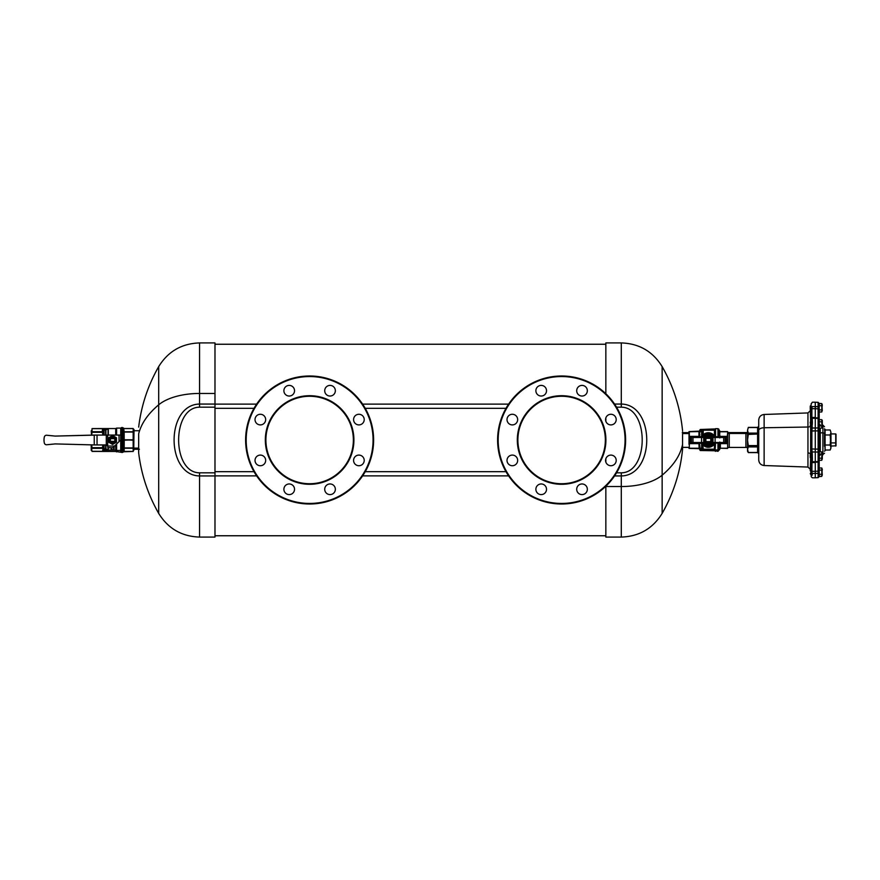 <?xml version="1.0" encoding="UTF-8"?>
<svg xmlns="http://www.w3.org/2000/svg" width="880" height="880" viewBox="0 0 880 880"><rect width="100%" height="100%" fill="white"/><g stroke="black" fill="none" stroke-linecap="round" stroke-linejoin="round"><path stroke-width="1.32" d="M819.203 427.119L819.203 419.705L819.203 427.119A1.122 0.825 180 0 1 818.125 427.933L818.125 418.418L818.125 427.933L815.276 428.01L818.125 427.933L818.125 430.914L815.276 430.892L818.125 430.914L818.125 449.086L815.276 449.108L818.125 449.086L818.125 452.067L815.276 451.99L818.125 452.067L818.125 462.099L815.276 462.165L818.125 462.099L818.125 471.185L815.276 471.284L818.125 471.185L818.125 473.385L815.276 473.407L818.125 473.385L818.125 477.675L818.125 427.933A1.122 0.825 0 0 0 819.203 427.119L819.203 431.233L819.203 427.119M819.203 448.767L819.203 431.233L818.125 430.914L819.203 431.233L819.203 448.767L818.125 449.086L819.203 448.767L819.203 452.881L819.203 432.278L819.203 453.717M819.203 460.295L819.203 452.881A1.122 0.825 180 0 0 818.125 452.067A1.122 0.825 0 0 1 819.203 452.881L819.203 460.295L821.799 460.295L819.203 460.295M819.203 470.096L819.203 461.329A1.122 0.77 180 0 1 818.125 462.099A1.122 0.77 0 0 0 819.203 461.329L819.203 470.096A1.122 1.089 180 0 1 818.125 471.185A1.122 1.089 0 0 0 819.203 470.096L819.203 473.143L819.203 470.096L821.799 470.096L821.799 467.995L819.203 467.995L821.799 467.995L822.118 469.007L821.799 470.096L819.203 470.096M819.203 412.005L819.203 418.671L819.203 406.857L815.276 406.593L818.125 406.615L818.125 408.815L815.276 408.716L818.125 408.815L818.125 417.901L815.276 417.835L818.125 418.418L818.125 402.325L818.125 406.615L819.203 406.857L819.203 409.904A1.122 1.089 180 0 0 818.125 408.815A1.122 1.089 0 0 1 819.203 409.904L819.203 418.671L819.203 412.005L821.799 412.005L819.203 412.005M819.203 403.601L821.799 403.601L822.118 404.613L821.799 405.702L819.203 405.702L819.203 409.904L819.203 405.702L821.799 405.702L821.799 403.601L819.203 403.436L819.203 406.857M819.203 425.997L819.203 428.098L819.203 425.997L821.799 425.997L819.203 425.997M819.203 451.902L819.203 454.003L819.203 451.902L821.799 451.902L819.203 451.902M819.203 446.963L819.203 450.054L819.203 446.963M819.203 432.278L820.281 432.817L819.203 432.278L819.203 431.233L819.203 447.722L819.203 426.283M819.203 473.143L818.125 473.385L819.203 473.143L819.203 476.564L821.799 476.399L819.203 476.399M819.203 418.671A1.122 0.77 180 0 0 818.125 417.901A1.122 0.77 0 0 1 819.203 418.671M820.281 432.817L820.281 451.902L820.281 432.817L822.899 432.861L822.899 454.894L822.899 432.861L820.281 432.817L820.281 428.098L820.281 432.817M822.283 425.084L822.899 425.106L822.899 432.861A1.683 0.803 0 0 1 824.516 433.664L824.516 446.336L824.516 433.664A1.683 0.803 180 0 0 822.899 432.861L822.899 425.106L824.516 426.778M824.516 446.336L824.516 433.664M824.516 428.78L825.077 434.885L824.516 434.621L825.066 450.659L825.066 429.341L825.077 450.659L824.516 451.22M825.077 450.021L830.181 450.021L825.077 450.021L825.077 434.885M727.65 432.597L747.527 432.597L747.527 430.298C747.527 428.318 747.527 428.318 747.527 430.298L747.527 433.499L745.91 433.466L745.91 432.553L745.91 433.466L747.527 433.499L747.527 449.702L747.527 447.403L745.91 447.447L745.91 433.466L745.91 447.447L729.256 447.447L729.256 433.466L745.91 433.466L729.256 433.466L729.256 432.553L729.256 433.466L727.65 433.499L729.256 433.466L729.256 447.447L727.65 447.403M710.534 438.79A2.519 2.519 0 0 1 710.226 441.65L706.42 441.65A2.519 2.519 0 0 1 706.42 438.35L710.226 438.35A2.519 2.519 0 0 1 710.534 438.79A2.519 2.519 0 0 0 710.226 438.35L706.42 438.35A2.519 2.519 0 0 0 706.42 441.65L710.226 441.65A2.519 2.519 0 0 0 710.534 438.79M701.635 443.091L701.635 448.107L699.688 448.107L699.611 443.08L699.688 448.107L701.635 448.107L701.635 443.091M699.611 436.92L699.512 431.464L701.635 431.53L701.635 436.909L701.635 431.53L703.252 430.177L703.252 434.775L703.252 430.177L714.417 430.177L714.417 436.018L714.417 430.177L703.252 430.177L702.834 435.215L702.427 430.067L714.901 429.913L714.901 436.865L714.417 429.836L702.46 430.034L702.053 436.304L702.053 431.365L699.578 431.354L699.578 436.755M714.417 443.982L714.417 449.207L703.252 449.207L702.834 444.785L702.834 449.042L702.053 448.272L702.053 443.696L702.053 448.272L699.578 448.646L699.171 442.662L699.16 448.492L698.929 442.662L699.16 448.481L701.635 448.107L703.252 449.207L714.417 449.207L714.417 443.982M700.491 448.47L699.237 448.657L699.93 449.801L700.491 448.976L700.491 449.966L702.46 449.966L700.491 449.966L700.491 448.47L702.053 448.635L702.427 449.933L701.635 448.976L702.053 448.272L702.427 449.933L702.834 449.042L702.46 449.966L703.252 450.164L702.856 449.603L714.901 450.087L715.066 451.055L714.417 450.164L703.252 450.164L703.252 449.207L703.252 449.823L714.417 450.164L714.417 449.207L715.066 450.483L715.561 443.08L715.066 450.483L715.066 443.08L714.901 450.087L703.252 449.823L701.635 448.47L699.93 449.394L698.962 448.239L689.337 448.239L689.337 436.755L699.149 436.513L699.171 437.338L699.16 431.508L699.93 430.606L700.491 431.53L702.427 430.067L701.635 431.53L699.93 430.199L699.523 430.837M699.171 432.08L698.962 436.755L689.337 436.755L698.962 436.359L689.337 436.359L689.337 431.761L699.149 431.585L698.929 435.952L698.962 431.596L699.578 431.354L689.337 431.596L699.545 431.123L700.491 431.53L699.545 431.123L699.831 432.52M699.93 430.034A0.561 0.561 0 0 1 700.491 429.473A0.561 0.561 0 0 0 699.93 430.034L700.491 431.024L700.491 430.034L702.46 430.034L700.491 429.473L715.066 429.517L715.066 436.92L715.099 429.231L714.417 429.836L715.066 428.945L700.491 429.473L699.93 430.034L700.491 431.024M699.16 448.481L689.007 448.404L699.237 448.657M699.237 431.343L689.007 431.596L689.007 444.389L689.007 442.189L689.337 443.245L698.962 443.245L689.337 443.245L698.962 443.641L689.337 443.641L689.337 448.404L699.16 448.272L698.929 444.048L699.171 448.536M699.93 449.966A0.561 0.561 0 0 0 700.491 450.527A0.561 0.561 0 0 1 699.93 449.966L715.099 450.769L700.491 450.527L699.93 449.966L700.491 448.976L699.93 449.394M689.007 431.596L689.007 432.509L689.337 431.596M719.642 430.661L719.477 436.92L718.916 429.22L718.916 436.92L718.916 429.22L717.948 428.659L717.948 436.92L717.948 428.659L715.561 428.659L715.561 436.92L715.561 428.659L714.439 429.473M715.561 449.955L715.561 451.341L715.561 449.955L717.948 449.955L715.561 449.955M689.007 447.612L689.007 448.404L689.007 447.612M689.007 447.491L689.007 448.404M689.337 436.359L689.007 437.811L689.337 436.359M714.417 430.177L714.648 429.473M717.948 443.08L717.948 451.341L717.948 443.08M699.831 434.621L699.567 436.216M699.875 445.852L699.831 447.469M698.929 437.338L698.962 436.755L698.929 437.338M702.053 431.365L702.856 430.397M703.252 429.836L702.46 430.034M718.916 443.08L718.916 449.46A1.122 0.979 180 0 1 717.948 449.955A1.122 0.979 0 0 0 718.916 449.46L718.916 443.08M703.252 450.164L702.46 449.966M699.16 436.271L699.171 437.338L698.962 436.535M702.053 448.635L702.834 449.581L701.635 448.47M719.477 443.08L718.916 449.46L719.477 448.602L719.477 449.801L719.477 443.08M719.719 443.883L719.642 445.093M719.642 442.134L719.719 443.399M719.708 436.623L719.642 437.866M719.642 434.907L719.719 436.117M719.719 431.31L719.642 431.882L719.719 431.31M719.642 449.339L719.851 448.723L719.642 449.339M719.807 431.035L719.851 431.277A0.561 0.561 0 0 0 720.368 431.596A0.561 0.561 0 0 1 719.851 431.277L719.719 431.112M719.851 436.755L719.807 437.954M719.807 442.046L719.851 443.245M719.851 448.723L719.851 448.723A0.561 0.561 0 0 1 720.368 448.404L720.368 443.641L727.32 443.641L727.65 444.389L727.65 431.596L720.368 431.596L727.32 431.596L720.368 431.761L727.32 431.761L727.65 432.509L727.32 436.359L720.368 436.359L727.32 436.359L720.368 436.92L727.32 436.755L727.65 437.811L727.32 443.245L720.368 443.245L727.32 443.641L727.65 442.189L727.65 444.389L727.32 443.641L720.368 443.641L720.368 443.08L720.368 448.404A0.561 0.561 0 0 0 719.851 448.723L720.368 443.641L719.807 447.788M719.653 434.907L719.807 432.212M719.851 436.128L719.807 435.116M727.32 448.404L720.368 448.239L727.32 448.239L727.65 447.491L727.32 448.404M727.65 444.389L727.65 447.491L727.65 444.389M727.65 448.404L727.65 447.491M701.547 437.481L703.681 437.481L703.681 442.519L701.547 442.519L701.547 437.481L701.547 442.519L693 442.519L693 437.481L701.547 437.481L701.008 436.92L704.066 437.481L703.439 436.656A5.918 5.918 0 0 1 713.207 436.656L712.591 437.481A4.95 4.95 0 0 0 704.066 437.481L693 437.481L693 442.519L691.526 442.519L691.526 437.481L693 436.92L701.547 437.481M725.12 443.08L715.11 442.519L725.12 442.519L725.12 443.08L725.12 436.92L725.12 437.481L723.657 436.92L725.681 436.92L712.976 437.481L713.207 436.656L714.714 436.513A7.282 7.282 0 0 1 714.89 436.854A7.282 7.282 0 0 0 701.756 436.854A7.282 7.282 0 0 1 714.714 436.513L714.252 436.601A6.831 6.831 0 0 0 702.405 436.601L703.329 436.634L702.405 436.601A6.831 6.831 0 0 1 714.252 436.601L713.207 436.656A5.918 5.918 0 0 0 703.439 436.656L690.965 436.92A0.561 0.561 0 0 0 690.404 437.481L690.404 442.519L691.526 442.519L690.404 442.519L690.404 437.481L691.526 437.481L691.526 443.08L690.965 443.08L703.439 443.344L704.066 442.519A4.95 4.95 0 0 0 712.591 442.519L713.207 443.344A5.918 5.918 0 0 1 703.439 443.344A5.918 5.918 0 0 0 713.207 443.344L714.252 443.399A6.831 6.831 0 0 1 702.405 443.399L703.439 443.344L702.405 443.399A6.831 6.831 0 0 0 714.252 443.399L715.055 442.794L713.317 443.366L712.591 442.519L725.681 443.08A0.561 0.561 0 0 0 726.242 442.519A0.561 0.561 0 0 1 725.681 443.08L725.12 443.08L725.681 443.08M691.526 443.08L691.526 442.519L703.681 442.519L704.066 437.481L703.01 436.931L704.066 437.481A4.95 4.95 0 0 1 712.591 437.481L726.242 437.481L726.242 442.519L726.242 437.481L725.12 437.481L725.12 442.519L726.242 442.519L723.657 442.519L723.657 437.481L723.657 442.519L715.11 442.519L715.11 437.481L715.11 442.519L712.976 442.519L712.976 437.481L712.591 442.519A4.95 4.95 0 0 1 704.066 442.519L703.329 443.366L690.965 443.08A0.561 0.561 0 0 1 690.404 442.519A0.561 0.561 0 0 0 690.965 443.08L690.866 442.519M696.806 436.92L702.405 436.601L701.602 437.206L702.405 436.601L696.806 436.92M714.89 443.146A7.282 7.282 0 0 1 701.756 443.146A7.282 7.282 0 0 0 714.89 443.146A7.282 7.282 0 0 1 701.932 443.487A7.282 7.282 0 0 0 714.89 443.146M715.121 436.92L719.84 436.92L714.648 436.612L715.055 437.206L714.527 436.612L715.055 437.206M702.933 436.92L701.976 436.92M693 437.481L691.526 436.92L693 437.481M701.602 442.794L702.009 443.388L701.602 442.794L696.806 443.08L701.536 443.08M719.84 443.08L715.121 443.08L719.84 443.08M701.756 436.854A7.282 7.282 0 0 1 714.714 436.513A7.282 7.282 0 0 0 701.756 436.854M725.12 436.92L725.681 436.92A0.561 0.561 0 0 1 726.242 437.481A0.561 0.561 0 0 0 725.681 436.92L725.78 437.481M691.526 436.92L690.404 437.481A0.561 0.561 0 0 1 690.965 436.92M693 442.519L693 443.08L693 442.519M701.547 442.519L701.008 443.08L701.547 442.519M712.811 437.129L713.636 436.931L712.811 437.129M706.519 438.317A0.561 0.561 0 0 0 706.442 438.328A0.561 0.561 0 0 1 706.519 438.317L710.138 438.317L706.519 438.317M710.204 438.328A2.519 2.519 0 0 1 710.226 438.35A2.519 2.519 0 0 0 706.42 438.35A2.519 2.519 0 0 1 710.226 438.35A0.561 0.561 0 0 0 710.138 438.317A0.561 0.561 0 0 1 710.204 438.328A0.561 0.561 0 0 0 710.138 438.317M710.138 441.683A0.561 0.561 0 0 0 710.204 441.672A0.561 0.561 0 0 1 710.138 441.683L706.519 441.683L710.138 441.683M706.442 441.672A2.519 2.519 0 0 1 706.42 441.65A2.519 2.519 0 0 0 710.226 441.65A2.519 2.519 0 0 1 706.42 441.65A0.561 0.561 0 0 0 706.519 441.683A0.561 0.561 0 0 1 706.442 441.672A0.561 0.561 0 0 0 706.519 441.683M704.209 440.143L706.145 443.498L704.209 440.143L706.145 436.502L703.956 439.725L705.903 436.359A0.561 0.561 0 0 1 706.387 436.084L710.27 436.084L712.448 439.857L710.512 443.498L705.903 443.641L703.956 440.275A0.561 0.561 0 0 1 703.956 439.725L706.387 443.916A0.561 0.561 0 0 1 705.903 443.641L704.209 440.143M705.243 440L705.804 440L705.243 440A3.08 3.08 0 0 1 708.323 436.92A3.08 3.08 0 0 1 711.403 440A3.08 3.08 0 0 1 708.323 443.08A3.08 3.08 0 0 1 705.243 440A3.08 3.08 0 0 0 708.323 443.08A3.08 3.08 0 0 0 711.403 440L710.842 440L711.403 440A3.08 3.08 0 0 0 708.323 436.92A3.08 3.08 0 0 0 705.243 440M706.387 436.359L710.27 436.359L706.387 436.359M706.145 436.502L704.209 439.857L706.145 436.502M706.387 443.916L710.754 443.641A0.561 0.561 0 0 1 710.27 443.916A0.561 0.561 0 0 0 710.754 443.641L712.69 439.725A0.561 0.561 0 0 1 712.69 440.275L710.754 443.641L712.69 440.275A0.561 0.561 0 0 0 712.69 439.725L710.27 436.084A0.561 0.561 0 0 1 710.754 436.359L712.69 439.725A0.561 0.561 0 0 1 712.69 440.275A0.561 0.561 0 0 0 712.69 439.725L710.754 436.359A0.561 0.561 0 0 0 710.27 436.084L706.387 436.084A0.561 0.561 0 0 0 705.903 436.359L703.956 439.725A0.561 0.561 0 0 0 703.956 440.275L705.903 443.641A0.561 0.561 0 0 0 706.387 443.916A0.561 0.561 0 0 1 705.903 443.641M703.956 440.275A0.561 0.561 0 0 1 703.956 439.725A0.561 0.561 0 0 0 703.956 440.275M689.007 433.543L682.561 433.543L689.007 433.543M810.238 470.723L810.645 458.183L810.645 469.612L807.95 467.06L807.95 427.031A2.805 1.342 180 0 0 810.601 425.942A2.805 1.342 0 0 1 807.95 427.031L807.95 467.06L764.126 465.531L764.126 427.757L807.95 427.031L807.95 412.94L807.95 427.031L764.126 427.757L764.126 465.531C760.826 465.102 759.033 463.243 758.725 459.932L758.725 430.441A5.599 2.684 0 0 1 764.126 427.757L764.126 414.469L764.126 427.757A5.599 2.684 180 0 0 758.725 430.441L758.725 453.684L757.603 452.485L758.725 453.684L757.603 452.485L748.33 452.595L747.527 451.198L747.527 430.298L747.527 449.702C747.527 451.682 747.527 451.682 747.527 449.702L748.33 452.595L757.856 452.617M747.527 446.501L747.527 433.499M758.725 453.64L757.603 452.485L757.603 446.908L758.725 447.645L757.603 446.644L758.725 447.645L757.603 446.644L748.33 446.644L757.603 446.644L748.33 446.644L747.527 449.702L747.769 448.162M747.769 436.909L748.286 434.423L758.725 433.961L757.603 434.049L758.725 433.961L757.603 434.049L758.725 432.355L757.603 433.356L758.725 432.355L757.603 433.356L748.33 433.356L747.527 430.298L748.286 427.515L757.603 427.515L757.603 433.092L748.286 433.092L747.527 430.298L748.33 433.356L747.527 434.632L748.33 433.356L757.603 433.356L757.603 434.049L748.33 434.049L757.603 434.049L748.286 434.423L747.527 440L748.33 446.644L748.286 445.577L757.603 445.577L748.33 445.951L757.603 445.951L757.603 446.644L757.603 445.951L758.725 446.039L757.603 445.951L758.725 446.039L757.603 445.577L757.603 434.423L758.725 433.961L757.603 434.049L758.703 433.983M748.286 427.515L757.603 427.405L748.286 427.515L747.527 430.298L748.33 427.405L757.603 427.405L748.286 427.515M748.286 433.092L757.603 433.092L758.725 432.355L757.603 433.356L758.725 432.355L757.603 433.092L757.603 427.515L758.725 426.316L757.603 427.405L758.582 426.844M747.527 440.473L748.286 445.577L758.725 446.039L757.603 445.577L757.603 434.423L758.725 433.961L757.603 434.049M747.549 439.065L747.549 440.935M758.725 446.039L757.603 445.951M758.725 447.645L757.603 446.908L758.725 447.645L757.603 446.908L757.603 452.485L748.286 452.485L747.549 449.229M747.527 440L748.286 434.423M748.286 446.908L757.603 446.908M758.725 426.36L757.603 427.405L748.33 427.405M757.603 433.092L758.725 432.355L757.603 433.092M758.725 430.441L758.725 420.068C759.033 416.757 760.826 414.898 764.126 414.469L807.95 412.94L810.645 410.388L810.645 421.817L810.238 406.12L810.799 405.559L810.799 408.672L811.041 405.834L810.711 409.684L811.239 403.612M807.95 452.969A2.805 1.342 180 0 1 810.601 454.058A2.805 1.342 0 0 0 807.95 452.969M810.645 425.986L810.645 454.014L810.645 425.986M810.876 425.876L810.887 421.938L810.799 426.118L810.799 421.663L810.799 425.865L810.238 422.224L810.975 421.663M810.898 460.636L812.009 461.703L811.899 471.306L810.777 470.305L810.777 461.824A1.122 0.781 0 0 0 811.899 462.539L810.898 460.636L810.777 461.824L810.898 460.636L812.207 461.703L812.108 451.979L812.383 457.908L811.261 457.6L811.052 456.445L810.799 458.062L810.986 473.264C811.349 477.752 811.349 477.752 810.986 473.264L812.108 473.418L810.986 473.264L810.777 470.338M810.777 470.305A1.122 1.089 180 0 0 811.899 471.306L812.108 473.418L811.899 471.306L815.276 471.306L811.899 471.306L810.777 470.305L811.899 471.306L811.899 462.539L815.276 462.539L815.276 477.796L812.383 477.796L811.272 476.773L810.711 470.316L811.03 473.957M811.239 476.388L811.195 475.827M811.107 474.639L811.008 473.44M811.272 458.084L810.986 452.837L812.108 451.979L810.986 452.837L811.261 457.6L812.383 457.908L812.207 461.703L811.096 460.636M810.909 427.922L810.898 419.364L812.207 418.297L811.096 419.364L812.207 418.297L812.108 428.021L810.986 427.163L812.108 428.021L811.899 430.881L810.777 431.167L811.899 430.881L812.207 418.297L810.898 419.364L810.777 418.176L811.899 417.461L812.009 418.297L811.899 417.461A1.122 0.781 180 0 0 810.777 418.176L810.777 409.695A1.122 1.089 0 0 1 811.899 408.694L811.899 417.461L810.777 418.176L810.986 427.163M810.788 418.176L810.777 409.695L811.899 408.694L812.108 406.582C812.471 400.983 812.471 400.983 812.108 406.582L810.986 406.736L812.108 406.582L811.899 408.694L810.777 409.695L810.986 406.736C811.349 402.248 811.349 402.248 810.986 406.736C811.349 402.248 811.349 402.248 810.986 406.736L810.777 409.695L811.899 408.694L815.276 408.694L815.276 418.297L812.207 418.297L815.276 418.297L815.276 428.021L812.108 428.021L815.276 428.021L815.276 430.881L811.899 430.881L811.899 449.119L810.777 449.042M812.009 418.297L811.899 417.461L812.009 418.297L811.899 417.461L812.009 418.297L811.899 417.461L815.276 417.461L811.899 417.461L811.899 408.694L815.276 408.694L815.276 406.582L815.276 462.539L810.777 461.824M810.777 448.833L810.777 431.167L810.777 448.833L815.276 449.119L810.777 448.833L810.986 452.837L810.777 448.833L811.899 449.119L812.108 451.979L815.276 451.979L812.108 451.979L811.899 449.119L811.943 450.538M811.954 450.637L811.91 449.735M811.954 472.054L811.899 471.361M810.986 473.264C811.349 477.752 811.349 477.752 810.986 473.264L812.108 473.418C812.471 479.017 812.471 479.017 812.108 473.418L812.218 475.167M812.383 422.092L812.207 418.297M810.898 419.364L810.777 418.176L811.096 419.364M811.228 403.799L812.383 402.204L815.276 402.204L815.276 406.582L812.108 406.582L815.276 406.582M810.799 453.882L810.799 458.062L810.799 453.882M812.075 473.198L812.108 473.418C812.471 479.017 812.471 479.017 812.108 473.418L815.276 473.418L812.108 473.418M812.207 461.703L815.276 461.703L812.009 461.703L812.108 451.979M811.899 462.539L812.009 461.703M812.185 452.881L812.328 455.587M812.383 458.568L812.317 461.23M812.383 422.213L812.317 424.512M812.218 426.525L812.119 427.911M812.108 406.582C812.471 400.983 812.471 400.983 812.108 406.582M810.777 431.167L815.276 430.881L815.276 473.418M811.899 449.119L811.899 430.881M822.096 469.304L821.799 474.298L819.203 474.298L821.799 474.298L821.799 476.399L821.799 474.298L822.118 475.387M822.283 475.145L821.799 467.995L821.799 476.399M821.799 474.298L822.283 469.249M811.063 474.441L810.799 471.328L810.799 474.166L810.238 473.671L810.799 474.441L810.238 473.671M821.799 454.003L821.799 451.902L821.799 454.003L819.203 454.003L821.799 454.003L821.799 458.194L819.203 458.194L821.799 458.194L821.799 460.295L822.283 452.738L821.799 460.295M821.799 453.992L822.096 453.211M822.283 459.052L822.283 453.156M810.238 454.63L810.238 457.578L810.777 453.882M811.041 458.062L810.799 457.457M810.799 458.062L810.238 457.578L810.799 458.062M810.975 458.337L810.238 457.578M821.799 419.705L819.203 419.705L821.799 419.705L822.118 420.706L821.799 421.806L819.203 421.806L821.799 421.806L821.799 428.098L819.203 428.098L821.799 428.098L822.118 427.097L821.799 419.705L819.203 419.705L821.799 419.705L822.283 420.541L821.799 428.098M822.052 421.234L821.799 421.795M822.283 426.844L822.283 420.948M810.238 422.422L810.799 425.865L810.238 425.37M822.096 404.91L821.799 409.904L819.203 409.904L821.799 409.904L821.799 412.005L821.799 409.904L822.118 410.993M822.283 410.751L821.799 403.601L821.799 412.005M821.799 409.904L822.283 404.855M810.238 406.329L810.238 409.277M810.799 408.672L810.711 409.684L810.799 408.672M811.019 424.468L811.041 423.83M830.962 433.928L835.725 433.928L835.725 442.915L830.962 442.915L835.725 442.915L835.725 446.072L836 434.203L836 445.797L830.962 446.072M836 442.783L836 437.217M830.181 429.979L830.962 432.388L830.181 429.979L825.077 429.979L830.181 429.979L830.962 432.377L830.181 434.984L825.077 434.984L830.181 434.984L830.962 440L830.181 445.016L825.077 445.016L830.181 445.016L830.962 447.513L830.181 450.021M830.929 446.996L830.181 434.984L830.962 432.487L830.962 447.513L830.181 445.016L830.962 432.388M830.962 447.623L830.753 448.778M830.61 446.677L830.962 433.829L830.962 446.171M92.004 451.275L108.042 451.374L108.042 449.988L108.317 451.451L108.317 450.054L115.698 450.054L116.215 451.737L116.611 450.439L116.611 451.902L116.611 450.439L120.736 450.439L121.132 427.933L120.736 451.902L121.396 427.68L121.132 452.067L121.792 427.515L121.396 452.32L121.792 427.515L122.364 427.515L121.792 452.485L122.364 427.823L123.101 427.823L123.101 450.692L122.364 450.692L123.651 450.197L123.101 452.177L123.101 427.823L124.135 428.527L133.144 428.527L133.738 429.561L133.738 449.163L134.013 429.561L133.738 450.439L134.013 430.727L139.403 430.727M134.013 449.163L133.144 451.473L124.135 451.473L122.364 452.177M133.166 428.571L124.168 428.571L133.166 428.571L133.166 431.772L133.166 428.571L124.168 428.571M124.168 432.069L124.168 439.791L124.168 432.069L133.166 432.069L133.166 439.791L124.168 439.791L133.166 440.209L133.166 451.429L133.738 449.163L133.166 431.772L124.168 431.772L123.629 428.219L124.168 431.772L133.166 431.772L124.168 432.069L123.629 431.376L123.629 431.97L123.651 428.472L123.651 430.837M123.629 439.582L123.651 441.43L124.212 441.21L123.651 441.43L123.629 440.418L123.651 438.57L124.212 438.79L123.651 438.57L123.629 439.582L123.629 431.376L124.168 431.772M133.617 435.831L133.584 434.819M124.168 440.209L124.212 441.21L124.168 439.791L133.166 439.791L124.168 440.209M133.166 447.931L124.168 447.931L124.212 441.21L123.629 448.624L124.168 447.931L133.166 447.931M124.168 448.228L124.168 451.429L133.166 451.429L124.168 451.429L123.651 441.43L123.651 447.15L124.212 446.93L123.651 449.163L124.168 448.228L133.166 448.228L124.168 447.931L123.629 448.624L124.212 446.93M124.212 451.011L123.629 451.781L123.651 450.197L123.629 451.781L133.166 451.429M133.562 450.417L133.584 449.394M123.651 449.163L123.651 450.197L123.651 449.163M123.629 431.376L123.651 432.85M123.651 447.15L124.212 441.21M123.651 428.472L123.651 429.803M122.364 450.956L122.364 452.485L115.698 451.451L92.081 451.429L91.509 449.163L91.234 450.439L91.234 444.862L91.234 449.163M103.312 450.307L104.06 448.844L105.644 448.844L105.644 449.977L104.06 449.977L104.06 448.844L103.213 450.516M103.257 445.83L103.07 450.758L103.378 449.24L102.3 447.711L103.389 444.928L102.3 447.711L102.982 449.416L102.52 451.077L103.07 450.758L102.696 448.085M103.103 433.477L102.773 431.816M91.663 434.808L92.037 428.659L102.564 428.659L92.037 428.659L92.037 431.684L102.3 431.684L102.52 428.923L102.696 432.223L92.037 432.289L92.037 431.684L102.3 431.684L102.3 432.289L103.367 430.793M104.06 430.023L105.644 430.023L105.644 435.072L105.919 429.946L105.919 435.072L105.919 429.946L104.06 430.023L104.06 435.072L103.664 429.858L103.664 435.072L103.664 429.858M91.234 430.837L91.509 435.138L92.081 428.571L108.317 428.549L108.317 435.072L108.317 428.549L115.698 428.549L115.698 435.072L116.094 428.384L116.094 435.072L116.215 428.263L116.215 435.072L116.611 428.098L116.611 435.072L116.611 428.098L120.736 428.098L120.736 450.439L116.611 450.439L116.611 443.993L116.611 450.439L116.215 444.389L116.215 450.296L116.094 444.51L116.094 450.197L115.698 444.906L115.698 450.054L108.317 450.054L108.317 447.733L108.042 451.374L102.52 451.077L107.987 451.341L106.788 450.56L107.987 451.341L92.037 451.341L91.663 449.394L92.037 451.341M102.443 447.326L103.004 444.928M102.52 428.923L102.696 431.915L103.07 429.242L106.788 429.44L105.919 429.946L106.788 429.44L102.52 428.923L107.987 428.659L102.564 428.659L108.042 428.626L102.52 428.923M103.389 435.072L102.696 431.915M91.509 444.862L91.663 449.394L92.037 448.316L102.3 448.316L92.037 448.316L91.663 449.394L91.509 444.862M91.663 445.137L92.037 448.316L92.037 447.711L102.3 447.711L92.037 447.711L91.652 444.873M103.07 450.758L105.919 450.054L105.644 448.844L106.788 450.56L103.257 450.56L106.788 450.56L105.919 448.91L104.06 448.844L104.06 444.928L104.06 448.844L103.664 444.928L103.378 449.24M105.644 444.928L105.644 448.844L105.644 444.928M103.004 435.072L102.3 432.289L103.004 435.072M107.613 428.923L106.788 429.44L107.613 428.923M102.3 432.289L92.037 432.289L91.652 435.127M105.919 444.928L105.919 448.91L108.042 449.988L108.042 447.733L108.042 449.988L105.919 448.91L105.919 444.928M108.042 428.626L108.042 435.072L108.042 428.626M111.1 447.733L111.727 449.581L113.465 449.581L114.158 446.446L114.026 449.042A0.561 0.561 0 0 1 113.465 449.581L114.026 449.042A0.561 0.561 0 0 1 113.465 449.581L111.727 449.581A0.561 0.561 0 0 1 111.166 449.042L111.727 449.581A0.561 0.561 0 0 1 111.166 449.042L111.1 447.733L111.166 449.042M110.077 440A2.519 2.519 0 0 1 110.671 438.372L110.671 438.372A2.519 2.519 0 0 0 110.671 441.628L110.814 441.628A2.409 2.409 0 0 0 114.378 441.628L114.378 441.628A2.409 2.409 0 0 1 110.814 441.628L111.221 441.628A2.123 2.123 0 0 0 113.971 441.628A2.123 2.123 0 0 1 111.221 441.628A2.123 2.123 0 0 0 113.971 441.628L114.521 441.628A2.519 2.519 0 0 0 114.521 438.372A2.519 2.519 0 0 1 114.565 438.427M116.27 437.657L112.596 435.534L114.455 436.612L112.596 435.534L108.735 437.767L112.596 435.534L108.735 437.767L108.735 442.233L108.735 437.767L108.735 442.233L110.748 443.388L108.922 442.343M114.455 436.612L114.367 436.755A3.696 3.696 0 0 0 109.351 438.229A3.696 3.696 0 0 0 110.825 443.245L112.596 444.466L116.457 442.233L116.457 437.767L116.457 442.233L112.596 444.466L110.825 443.245A3.696 3.696 0 0 0 115.841 441.771A3.696 3.696 0 0 0 114.367 436.755L116.457 437.767L116.457 442.233L112.596 444.466L110.748 443.388M110.825 443.245A3.696 3.696 0 0 1 109.351 438.229A3.696 3.696 0 0 1 114.367 436.755A3.696 3.696 0 0 1 115.841 441.771A3.696 3.696 0 0 1 110.825 443.245M114.378 438.372A2.409 2.409 0 0 0 110.814 438.372A2.409 2.409 0 0 1 114.378 438.372L113.971 438.372A2.123 2.123 0 0 0 111.221 438.372A2.123 2.123 0 0 1 113.971 438.372A2.123 2.123 0 0 0 111.221 438.372L114.378 438.372M114.521 441.628L114.389 441.342A2.244 2.244 0 0 0 114.389 438.658L110.803 438.658A2.244 2.244 0 0 0 110.803 441.342L114.521 441.628A2.519 2.519 0 0 0 114.521 438.372L110.671 438.372L114.521 438.372A2.519 2.519 0 0 1 114.521 441.628L110.671 441.628A2.519 2.519 0 0 1 110.671 438.372L114.389 438.658A2.244 2.244 0 0 1 114.389 441.342L110.803 441.342A2.244 2.244 0 0 1 110.803 438.658L110.671 438.372A2.519 2.519 0 0 0 110.671 441.628L110.671 441.628M119.966 440.638L120.714 439.89L120.714 435.072L119.042 435.072L120.714 435.072L120.714 439.89L119.042 441.573L119.042 435.072L94.237 435.072L94.237 444.928L94.237 435.072L55.198 436.084L46.728 435.248A2.244 2.244 0 0 0 44.33 436.997A2.244 2.244 0 0 1 46.728 435.248L55.198 436.084L46.728 435.248L55.198 436.084L97.042 435.072L97.042 444.928L106.722 445.027L106.491 444.367L107.745 446.05L114.554 446.05L112.882 447.733L107.833 447.733L107.745 446.05A1.683 1.683 0 0 1 107.833 446.611L107.833 447.733L112.882 447.733L119.097 441.507M44 440A14.003 14.003 0 0 0 44.33 443.003A2.244 2.244 0 0 0 46.728 444.752L55.198 443.916L46.728 444.752A2.244 2.244 0 0 1 44.33 443.003A14.003 14.003 0 0 1 44.33 436.997A14.003 14.003 0 0 0 44 440M55.198 443.916L46.728 444.752L55.198 443.916L93.841 444.928L55.198 443.916M94.237 444.928L97.042 444.928L94.237 444.928M55.198 436.084L93.797 435.072L55.198 436.084M113.971 441.628A2.123 2.123 0 0 1 111.221 441.628L113.971 441.628M111.221 438.372A2.123 2.123 0 0 1 113.971 438.372L111.221 438.372M107.745 446.05A1.683 1.683 0 0 0 107.69 445.929L107.69 435.072L119.042 435.072L119.042 441.573L114.554 446.05L107.745 446.05L106.161 444.928L97.042 444.928L97.042 435.072L106.293 435.072L106.293 444.928L106.293 435.072L107.69 435.072L107.69 445.929L106.293 444.928L107.69 445.929A1.683 1.683 0 0 1 107.745 446.05L107.833 446.611A1.683 1.683 0 0 0 107.745 446.05M138.666 448.129L134.013 448.129L138.666 448.129M270.754 418.759A44.297 44.297 0 0 1 330.858 401.126A44.297 44.297 0 0 1 348.491 461.241L348.491 461.241A44.297 44.297 0 0 1 288.387 478.874A44.297 44.297 0 0 1 270.754 418.759L270.754 418.759A44.297 44.297 0 0 0 288.387 478.874A44.297 44.297 0 0 0 348.491 461.241A44.297 44.297 0 0 0 330.858 401.126A44.297 44.297 0 0 0 270.754 418.759M357.511 455.279A5.324 5.324 0 0 1 364.034 459.019A5.324 5.324 0 0 1 360.294 465.542A5.324 5.324 0 0 1 353.771 461.802A5.324 5.324 0 0 1 357.511 455.279A5.324 5.324 0 0 0 353.771 461.802A5.324 5.324 0 0 0 360.294 465.542A5.324 5.324 0 0 0 364.034 459.019A5.324 5.324 0 0 0 357.511 455.279M357.511 424.721A5.324 5.324 0 0 1 353.771 418.198A5.324 5.324 0 0 1 360.294 414.458A5.324 5.324 0 0 1 364.034 420.981A5.324 5.324 0 0 1 357.511 424.721A5.324 5.324 0 0 0 364.034 420.981A5.324 5.324 0 0 0 360.294 414.458A5.324 5.324 0 0 0 353.771 418.198A5.324 5.324 0 0 0 357.511 424.721M261.734 424.721A5.324 5.324 0 0 1 255.211 420.981A5.324 5.324 0 0 1 258.962 414.458A5.324 5.324 0 0 1 265.485 418.198A5.324 5.324 0 0 1 261.734 424.721A5.324 5.324 0 0 0 265.485 418.198A5.324 5.324 0 0 0 258.962 414.458A5.324 5.324 0 0 0 255.211 420.981A5.324 5.324 0 0 0 261.734 424.721M261.734 455.279A5.324 5.324 0 0 1 265.485 461.802A5.324 5.324 0 0 1 258.962 465.542A5.324 5.324 0 0 1 255.211 459.019A5.324 5.324 0 0 1 261.734 455.279A5.324 5.324 0 0 0 255.211 459.019A5.324 5.324 0 0 0 258.962 465.542A5.324 5.324 0 0 0 265.485 461.802A5.324 5.324 0 0 0 261.734 455.279M330.594 494.571A5.324 5.324 0 0 0 335.324 488.719A5.324 5.324 0 0 0 329.472 483.989A5.324 5.324 0 0 1 335.324 488.719A5.324 5.324 0 0 1 330.594 494.571A5.324 5.324 0 0 1 324.742 489.841A5.324 5.324 0 0 1 329.472 483.989A5.324 5.324 0 0 0 324.742 489.841A5.324 5.324 0 0 0 330.594 494.571A5.324 5.324 0 0 0 335.324 488.719A5.324 5.324 0 0 0 329.472 483.989A5.324 5.324 0 0 0 324.742 489.841A5.324 5.324 0 0 0 330.594 494.571M329.472 396.011A5.324 5.324 0 0 1 324.742 390.159A5.324 5.324 0 0 1 330.594 385.429A5.324 5.324 0 0 1 335.324 391.281A5.324 5.324 0 0 1 329.472 396.011A5.324 5.324 0 0 0 335.324 391.281A5.324 5.324 0 0 0 330.594 385.429A5.324 5.324 0 0 0 324.742 390.159A5.324 5.324 0 0 0 329.472 396.011M289.773 396.011A5.324 5.324 0 0 1 283.921 391.281A5.324 5.324 0 0 1 288.651 385.429A5.324 5.324 0 0 1 294.503 390.159A5.324 5.324 0 0 1 289.773 396.011A5.324 5.324 0 0 0 294.503 390.159A5.324 5.324 0 0 0 288.651 385.429A5.324 5.324 0 0 0 283.921 391.281A5.324 5.324 0 0 0 289.773 396.011M288.651 494.571A5.324 5.324 0 0 0 294.503 489.841A5.324 5.324 0 0 0 289.773 483.989A5.324 5.324 0 0 1 294.503 489.841A5.324 5.324 0 0 1 288.651 494.571A5.324 5.324 0 0 1 283.921 488.719A5.324 5.324 0 0 1 289.773 483.989A5.324 5.324 0 0 0 283.921 488.719A5.324 5.324 0 0 0 288.651 494.571A5.324 5.324 0 0 0 294.503 489.841A5.324 5.324 0 0 0 289.773 483.989A5.324 5.324 0 0 0 283.921 488.719A5.324 5.324 0 0 0 288.651 494.571M309.628 503.448A63.448 63.448 0 0 1 246.18 440A63.448 63.448 0 0 1 309.628 376.552A63.448 63.448 0 0 1 373.065 440A63.448 63.448 0 0 1 309.628 503.448L309.628 504.009A64.009 64.009 0 0 0 373.626 440A64.009 64.009 0 0 0 309.628 375.991A64.009 64.009 0 0 0 245.619 440A64.009 64.009 0 0 0 309.628 504.009A64.009 64.009 0 0 1 245.619 440A64.009 64.009 0 0 1 309.628 375.991L309.628 376.552A63.448 63.448 0 0 0 246.18 440A63.448 63.448 0 0 0 309.628 503.448A63.448 63.448 0 0 0 373.065 440A63.448 63.448 0 0 0 309.628 376.552L309.628 375.991A64.009 64.009 0 0 1 373.626 440A64.009 64.009 0 0 1 309.628 504.009L309.628 503.448M348.249 461.098A44.011 44.011 0 0 0 330.726 401.379A44.011 44.011 0 0 0 270.996 418.902A44.011 44.011 0 0 0 288.519 478.621A44.011 44.011 0 0 0 348.249 461.098A44.011 44.011 0 0 1 288.519 478.621A44.011 44.011 0 0 1 270.996 418.902L271.249 419.034A43.736 43.736 0 0 1 330.594 401.621A43.736 43.736 0 0 1 348.007 460.966A43.736 43.736 0 0 1 288.662 478.379A43.736 43.736 0 0 1 271.249 419.034A43.736 43.736 0 0 0 288.662 478.379A43.736 43.736 0 0 0 348.007 460.966L348.007 460.966A43.736 43.736 0 0 0 330.594 401.621A43.736 43.736 0 0 0 271.249 419.034L270.996 418.902A44.011 44.011 0 0 1 330.726 401.379A44.011 44.011 0 0 1 348.249 461.098M522.742 418.759A44.297 44.297 0 0 1 582.846 401.126A44.297 44.297 0 0 1 600.479 461.241L600.479 461.241A44.297 44.297 0 0 1 540.375 478.874A44.297 44.297 0 0 1 522.742 418.759L522.742 418.759A44.297 44.297 0 0 0 540.375 478.874A44.297 44.297 0 0 0 600.479 461.241A44.297 44.297 0 0 0 582.846 401.126A44.297 44.297 0 0 0 522.742 418.759M609.499 455.279A5.324 5.324 0 0 1 616.022 459.019A5.324 5.324 0 0 1 612.282 465.542A5.324 5.324 0 0 1 605.759 461.802A5.324 5.324 0 0 1 609.499 455.279A5.324 5.324 0 0 0 605.759 461.802A5.324 5.324 0 0 0 612.282 465.542A5.324 5.324 0 0 0 616.022 459.019A5.324 5.324 0 0 0 609.499 455.279M609.499 424.721A5.324 5.324 0 0 1 605.759 418.198A5.324 5.324 0 0 1 612.282 414.458A5.324 5.324 0 0 1 616.022 420.981A5.324 5.324 0 0 1 609.499 424.721A5.324 5.324 0 0 0 616.022 420.981A5.324 5.324 0 0 0 612.282 414.458A5.324 5.324 0 0 0 605.759 418.198A5.324 5.324 0 0 0 609.499 424.721M513.722 424.721A5.324 5.324 0 0 1 507.199 420.981A5.324 5.324 0 0 1 510.95 414.458A5.324 5.324 0 0 1 517.473 418.198A5.324 5.324 0 0 1 513.722 424.721A5.324 5.324 0 0 0 517.473 418.198A5.324 5.324 0 0 0 510.95 414.458A5.324 5.324 0 0 0 507.199 420.981A5.324 5.324 0 0 0 513.722 424.721M513.722 455.279A5.324 5.324 0 0 1 517.473 461.802A5.324 5.324 0 0 1 510.95 465.542A5.324 5.324 0 0 1 507.199 459.019A5.324 5.324 0 0 1 513.722 455.279A5.324 5.324 0 0 0 507.199 459.019A5.324 5.324 0 0 0 510.95 465.542A5.324 5.324 0 0 0 517.473 461.802A5.324 5.324 0 0 0 513.722 455.279M581.46 483.989A5.324 5.324 0 0 1 587.312 488.719A5.324 5.324 0 0 1 582.582 494.571A5.324 5.324 0 0 1 576.73 489.841A5.324 5.324 0 0 1 581.46 483.989A5.324 5.324 0 0 0 576.73 489.841A5.324 5.324 0 0 0 582.582 494.571A5.324 5.324 0 0 0 587.312 488.719A5.324 5.324 0 0 0 581.46 483.989M582.582 385.429A5.324 5.324 0 0 0 576.73 390.159A5.324 5.324 0 0 0 581.46 396.011A5.324 5.324 0 0 1 576.73 390.159A5.324 5.324 0 0 1 582.582 385.429A5.324 5.324 0 0 1 587.312 391.281A5.324 5.324 0 0 1 581.46 396.011A5.324 5.324 0 0 0 587.312 391.281A5.324 5.324 0 0 0 582.582 385.429A5.324 5.324 0 0 0 576.73 390.159A5.324 5.324 0 0 0 581.46 396.011A5.324 5.324 0 0 0 587.312 391.281A5.324 5.324 0 0 0 582.582 385.429M540.639 385.429A5.324 5.324 0 0 0 535.909 391.281A5.324 5.324 0 0 0 541.761 396.011A5.324 5.324 0 0 1 535.909 391.281A5.324 5.324 0 0 1 540.639 385.429A5.324 5.324 0 0 1 546.491 390.159A5.324 5.324 0 0 1 541.761 396.011A5.324 5.324 0 0 0 546.491 390.159A5.324 5.324 0 0 0 540.639 385.429A5.324 5.324 0 0 0 535.909 391.281A5.324 5.324 0 0 0 541.761 396.011A5.324 5.324 0 0 0 546.491 390.159A5.324 5.324 0 0 0 540.639 385.429M541.761 483.989A5.324 5.324 0 0 1 546.491 489.841A5.324 5.324 0 0 1 540.639 494.571A5.324 5.324 0 0 1 535.909 488.719A5.324 5.324 0 0 1 541.761 483.989A5.324 5.324 0 0 0 535.909 488.719A5.324 5.324 0 0 0 540.639 494.571A5.324 5.324 0 0 0 546.491 489.841A5.324 5.324 0 0 0 541.761 483.989M561.616 503.448A63.448 63.448 0 0 1 498.168 440A63.448 63.448 0 0 1 561.616 376.552A63.448 63.448 0 0 1 625.053 440A63.448 63.448 0 0 1 561.616 503.448L561.616 504.009A64.009 64.009 0 0 0 625.614 440A64.009 64.009 0 0 0 561.616 375.991A64.009 64.009 0 0 0 497.607 440A64.009 64.009 0 0 0 561.616 504.009A64.009 64.009 0 0 1 497.607 440A64.009 64.009 0 0 1 561.616 375.991L561.616 376.552A63.448 63.448 0 0 0 498.168 440A63.448 63.448 0 0 0 561.616 503.448A63.448 63.448 0 0 0 625.053 440A63.448 63.448 0 0 0 561.616 376.552L561.616 375.991A64.009 64.009 0 0 1 625.614 440A64.009 64.009 0 0 1 561.616 504.009L561.616 503.448M600.237 461.098A44.011 44.011 0 0 0 582.714 401.379A44.011 44.011 0 0 0 522.984 418.902A44.011 44.011 0 0 0 540.507 478.621A44.011 44.011 0 0 0 600.237 461.098A44.011 44.011 0 0 1 540.507 478.621A44.011 44.011 0 0 1 522.984 418.902L523.237 419.034A43.736 43.736 0 0 1 582.582 401.621A43.736 43.736 0 0 1 599.995 460.966A43.736 43.736 0 0 1 540.65 478.379A43.736 43.736 0 0 1 523.237 419.034A43.736 43.736 0 0 0 540.65 478.379A43.736 43.736 0 0 0 599.995 460.966L599.995 460.966A43.736 43.736 0 0 0 582.582 401.621A43.736 43.736 0 0 0 523.237 419.034L522.984 418.902A44.011 44.011 0 0 1 582.714 401.379A44.011 44.011 0 0 1 600.237 461.098M365.233 408.32L506 408.32L365.233 408.32M506 471.68L365.233 471.68L506 471.68M214.984 408.32L254.012 408.32L214.984 408.32M254.012 471.68L214.984 471.68L254.012 471.68M214.984 404.118L256.619 404.118L214.984 404.118M362.626 404.118L508.607 404.118L362.626 404.118M214.984 475.882L256.619 475.882L214.984 475.882M362.626 475.882L508.607 475.882L362.626 475.882M682.561 431.893L682.561 444.433L682.561 431.893M682.561 449.24L682.561 444.433L682.561 449.24C680.317 472.076 673.508 493.46 662.145 513.392L662.145 475.189C673.508 465.63 680.317 455.378 682.561 444.433C680.317 455.378 673.508 465.63 662.145 475.189L662.145 366.608L662.145 475.189A47.091 22.583 180 0 1 621.291 486.541L621.291 475.937C655.237 475.475 655.237 404.525 621.291 404.063L621.291 342.925L621.291 404.063L614.581 404.063L621.291 404.063C655.237 404.525 655.237 475.475 621.291 475.937L621.291 486.541L605.847 486.541L621.291 486.541A47.091 22.583 0 0 0 662.145 475.189L662.145 513.392C652.762 528.583 639.133 536.481 621.291 537.075L621.291 486.541L621.291 537.075L605.847 537.075L605.847 486.541L605.847 535.953M605.847 344.047L605.847 393.745L605.847 342.925L621.291 342.925C639.133 343.519 652.762 351.417 662.145 366.608C673.508 386.54 680.317 407.924 682.561 430.76M605.847 462.11L605.847 458.711L605.847 462.11M605.847 421.289L605.847 417.89L605.847 421.289M621.291 472.824L616.561 472.824L621.291 472.824C649.176 472.703 649.176 407.297 621.291 407.176C649.176 407.297 649.176 472.703 621.291 472.824L621.291 475.937L621.291 472.824M616.561 407.176L621.291 407.176L621.291 404.063L621.291 407.176L616.561 407.176M614.581 475.937L621.291 475.937L614.581 475.937M138.666 427.119C141.273 405.603 147.95 385.429 158.686 366.608L158.686 404.811L158.686 366.608C168.08 351.417 181.698 343.519 199.551 342.925L214.984 342.925L214.984 393.459L199.551 393.459L199.551 342.925L199.551 393.459L214.984 393.459L214.984 404.063L199.551 404.063L199.551 393.459A47.091 22.583 180 0 0 158.686 404.811C147.95 413.842 141.273 423.511 138.666 433.829L138.666 452.881L138.666 433.829C141.273 423.511 147.95 413.842 158.686 404.811L158.686 513.392L158.686 404.811A47.091 22.583 0 0 1 199.551 393.459L199.551 404.063C165.605 404.525 165.605 475.475 199.551 475.937L199.551 537.075L199.551 475.937L214.984 475.937L214.984 537.075L199.551 537.075C181.698 536.481 168.08 528.583 158.686 513.392C147.95 494.571 141.273 474.397 138.666 452.881M214.984 535.953L214.984 472.824L214.984 475.937L199.551 475.937L199.551 472.824L214.984 472.824L214.984 407.176L214.984 472.824L199.551 472.824C171.655 472.703 171.655 407.297 199.551 407.176L214.984 407.176L199.551 407.176C171.655 407.297 171.655 472.703 199.551 472.824L199.551 475.937C165.605 475.475 165.605 404.525 199.551 404.063L199.551 407.176L199.551 404.063L214.984 404.063L214.984 407.176L214.984 344.047M815.276 418.319L818.125 418.418L819.203 419.54M815.276 461.681L818.125 461.582L819.203 460.46M815.276 477.774L818.125 477.675L819.203 476.564M815.276 402.226L818.125 402.325L819.203 403.436M820.281 454.982L819.203 456.104M820.281 425.018L819.203 423.896M822.283 454.916L824.516 453.222M719.807 449.196L717.948 451.341L714.439 450.527M701.008 443.08L703.681 443.08M682.297 432.641L689.007 432.641M682.297 447.359L689.007 447.359M139.403 449.273L134.013 449.273M605.847 344.245L214.984 344.245M605.847 535.755L214.984 535.755"/></g></svg>
